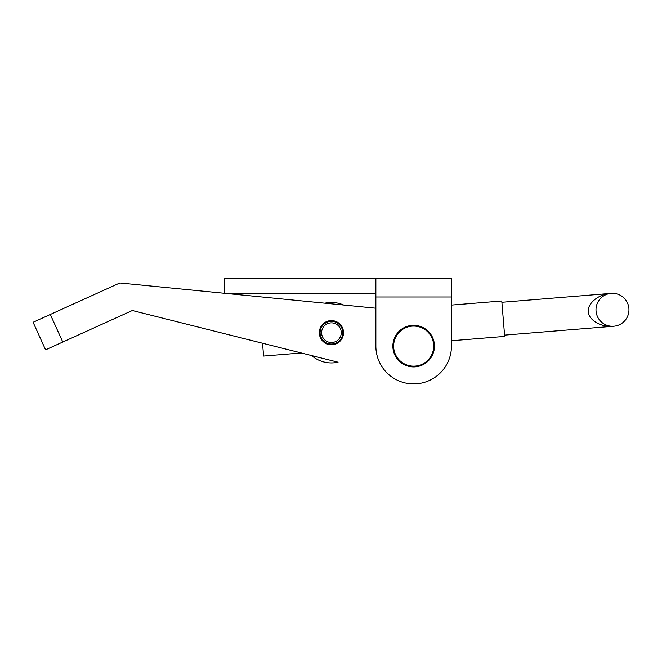 <?xml version="1.0" encoding="UTF-8"?>
<svg xmlns="http://www.w3.org/2000/svg" width="662" height="662" viewBox="0 0 662 662"><rect width="100%" height="100%" fill="white"/><g stroke="black" fill="none" stroke-linecap="round" stroke-linejoin="round"><path stroke-width="0.99" d="M451.451 346.118L451.451 296.981L451.451 305.091L501.788 300.995L504.676 336.404L451.451 340.74L451.451 346.118A37.792 37.792 0 0 1 413.659 383.91A37.792 37.792 0 0 1 375.867 346.118L375.867 278.09L224.683 278.09L224.683 293.208L375.867 293.208M375.867 296.981L451.451 296.981L451.451 278.09L375.867 278.09M343.462 333.88A12.098 12.098 0 0 0 332.614 320.656A12.098 12.098 0 0 0 319.39 331.505A12.098 12.098 0 0 0 330.247 344.728A12.098 12.098 0 0 0 343.462 333.88M33.1 322.278L45.579 349.817L33.1 322.278L50.312 314.475L62.791 342.022L132.334 310.519L338.05 362.197A30.237 30.237 0 0 1 311.653 355.56L301.326 352.97L263.592 356.048L262.541 343.23L132.334 310.519M375.867 308.211L119.855 282.972L50.312 314.475M62.791 342.022L45.579 349.817M434.446 346.118A20.787 20.787 0 0 1 413.659 366.905A20.787 20.787 0 0 1 392.872 346.118A20.787 20.787 0 0 1 413.659 325.332A20.787 20.787 0 0 1 434.446 346.118M332.225 342.486A9.831 9.831 0 0 0 341.228 331.894A9.831 9.831 0 0 0 330.628 322.899A9.831 9.831 0 0 0 321.633 333.491A9.831 9.831 0 0 0 332.225 342.486M332.349 344A11.337 11.337 0 0 0 342.734 331.778A11.337 11.337 0 0 0 330.512 321.393A11.337 11.337 0 0 0 320.127 333.615A11.337 11.337 0 0 0 332.349 344M343.644 305.033A30.237 30.237 0 0 0 324.852 303.179M504.568 335.121L613.815 326.225C602.023 327.922 588.113 319.961 588.518 311.752C586.789 303.709 599.226 293.605 611.142 293.374A16.476 16.476 0 0 1 628.9 308.459A16.476 16.476 0 0 1 613.815 326.225A16.476 16.476 0 0 1 596.048 311.132A16.476 16.476 0 0 1 611.142 293.374L501.895 302.277M393.625 346.118A20.034 20.034 0 0 0 413.659 366.152A20.034 20.034 0 0 0 433.693 346.118A20.034 20.034 0 0 0 413.659 326.085A20.034 20.034 0 0 0 393.625 346.118M613.815 326.225L613.376 326.25M610.703 293.415L611.142 293.374L610.703 293.415"/></g></svg>
